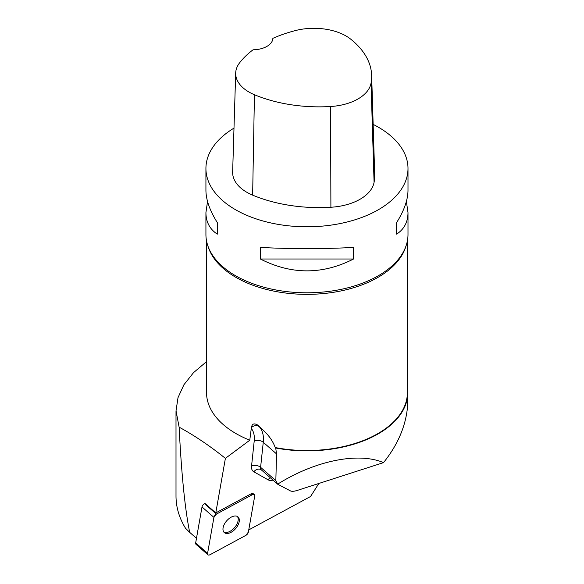 <?xml version="1.0" encoding="UTF-8"?>
<svg xmlns="http://www.w3.org/2000/svg" width="584" height="584" viewBox="0 0 584 584"><rect width="100%" height="100%" fill="white"/><g stroke="black" fill="none" stroke-linecap="round" stroke-linejoin="round"><path stroke-width="0.88" d="M207.955 554.8A3.205 1.825 131.2 0 0 210.058 554.712L245.871 535.353A3.205 1.825 131.2 0 0 248.361 532.09L254.697 496.144A3.205 1.825 131.2 0 0 254.332 494.663A3.205 1.825 131.2 0 0 252.23 494.75L216.416 514.11A3.205 1.825 131.2 0 0 213.927 517.38L207.59 553.325A3.205 1.825 131.2 0 0 207.955 554.8L196.042 544.376A3.205 1.825 -48.8 0 1 195.669 542.901L202.006 506.949A3.205 1.825 -48.8 0 1 204.495 503.685L204.962 503.437L215.781 512.905L225.395 458.36C210.05 446.008 194.625 435.606 179.12 427.152L176.025 410.859L178.01 397.638L183.902 384.776L193.516 372.643L206.532 361.627M224.855 532.98A10.417 5.928 131.2 0 0 236.002 528.162A10.417 5.928 131.2 0 0 238.002 516.891A10.417 5.928 131.2 0 0 226.687 520.833A10.417 5.928 131.2 0 0 224.285 532.571A10.417 5.928 131.2 0 0 224.855 532.98M407.245 389.419L407.683 389.856A100.835 58.218 180 0 1 407.8 392.652A100.835 58.218 180 0 1 275.706 448.001L276.553 453.907L275.831 480.647L260.603 467.324A6.468 3.679 -48.8 0 0 261.398 469.93L277.831 484.311L290.569 490.961C291.949 491.538 294.154 491.37 297.183 490.45L383.52 462.623C397.638 444.993 405.632 426.488 407.501 407.099L407.8 396.375M318.857 483.464L310.564 496.495L248.748 529.907M275.706 448.001L275.232 447.563A100.433 57.984 0 0 0 407.391 392.55L407.391 240.842M277.823 484.304L275.831 480.647M275.232 447.563C272.845 441 268.633 435.036 262.603 429.656L257.902 425.196C254.208 422.947 252.054 423.707 251.448 427.481L251.281 428.437A34.755 19.768 -48.8 0 1 254.208 441.037L251.551 466.083A12.936 7.351 131.2 0 0 253.85 471.799L268.049 479.792A12.936 7.351 131.2 0 0 273.005 480.092M383.52 462.623C358.306 451.855 315.039 460.659 277.677 484.151M176.003 410.859L176.003 496.123C176.047 507.262 179.222 517.971 185.515 528.235L189.683 532.352C184.96 508.949 181.441 473.887 179.12 427.152M196.479 538.302L189.683 532.352M206.532 240.842L206.532 392.55A100.433 57.984 0 0 0 249.777 440.212L225.395 458.36M249.777 440.212L251.281 428.437M215.781 512.905L251.135 493.794A3.205 1.825 131.2 0 1 253.237 493.706L254.332 494.663M406.384 201.465L407.997 212.605L407.997 234.461A101.039 58.334 180 0 1 399.945 257.281A101.039 58.334 180 0 1 227.935 270.808A101.039 58.334 180 0 1 213.978 257.281A101.039 58.334 180 0 1 205.926 234.461L205.926 212.605L207.539 201.465M373.154 124.392A101.039 58.334 180 0 1 378.41 127.217A101.039 58.334 180 0 1 407.997 168.462A101.039 58.334 180 0 1 306.965 226.796A101.039 58.334 180 0 1 205.926 168.462A101.039 58.334 180 0 1 233.994 128.115M260.354 258.997L260.354 247.441C291.423 249.039 322.499 249.039 353.568 247.441L353.568 258.997C322.499 274.808 291.423 274.808 260.354 258.997L353.568 258.997M407.997 212.605C407.924 222.066 404.128 229.249 396.609 234.148L396.609 222.599C404.128 210.605 407.924 199.845 407.997 190.318L407.997 168.462M205.926 168.462L205.926 190.318C205.999 199.845 209.795 210.605 217.321 222.599L217.321 234.148C209.795 229.249 205.999 222.066 205.926 212.605M371.643 75.343L374.687 174.302A113.165 65.335 180 0 1 374.074 182.361A48.501 28.003 180 0 1 330.894 207.254A113.165 65.335 180 0 1 252.638 195.144A48.501 28.003 180 0 1 232.644 171.988L235.688 73.022A45.45 26.244 180 0 1 239.593 62.838A110.113 63.576 180 0 1 253.076 49.786A20.206 11.665 180 0 0 272.867 38.354A110.113 63.576 180 0 1 295.373 30.58A45.45 26.244 180 0 1 350.677 39.135A110.113 63.576 180 0 1 371.643 75.343A110.113 63.576 180 0 1 371.044 83.176A45.45 26.244 180 0 1 330.581 106.507A110.113 63.576 180 0 1 254.434 94.725A45.45 26.244 180 0 1 235.688 73.022M396.609 222.599L396.609 234.148M217.321 234.148L217.321 222.599M223.789 532.039A10.417 5.928 131.2 0 0 234.505 527.673A10.417 5.928 131.2 0 0 237.403 516.475M245.864 535.353L248.361 532.082L254.697 496.152C254.777 494.502 253.952 494.035 252.215 494.757L216.416 514.11L213.927 517.38L207.59 553.311C207.51 554.968 208.335 555.435 210.072 554.705L245.864 535.353M252.23 494.75L251.135 493.794M204.495 503.685L216.416 514.11M195.669 542.901L207.59 553.325M213.927 517.38L202.006 506.949M251.551 466.083A6.468 4.139 6.1 0 1 260.603 467.324L263.26 442.278L276.553 453.907M254.208 441.037A6.468 4.139 6.1 0 1 263.26 442.278A41.223 23.44 131.2 0 0 259.354 426.809L257.902 425.196M262.603 429.656L259.354 426.809A6.468 5.307 138.1 0 0 251.448 427.481M371.044 83.176L374.074 182.361M330.581 106.507L330.894 207.254M254.434 94.725L252.638 195.144M405.989 246.039A100.433 57.984 180 0 1 332.07 292.518A100.433 57.984 180 0 1 228.41 272.509A100.433 57.984 180 0 1 207.933 246.039M270.37 477.785A6.468 5.285 -60.6 0 0 268.049 479.792M261.398 469.93L261.019 469.66A6.468 5.285 -60.6 0 0 253.85 471.799M407.8 396.521L407.8 392.652"/></g></svg>
